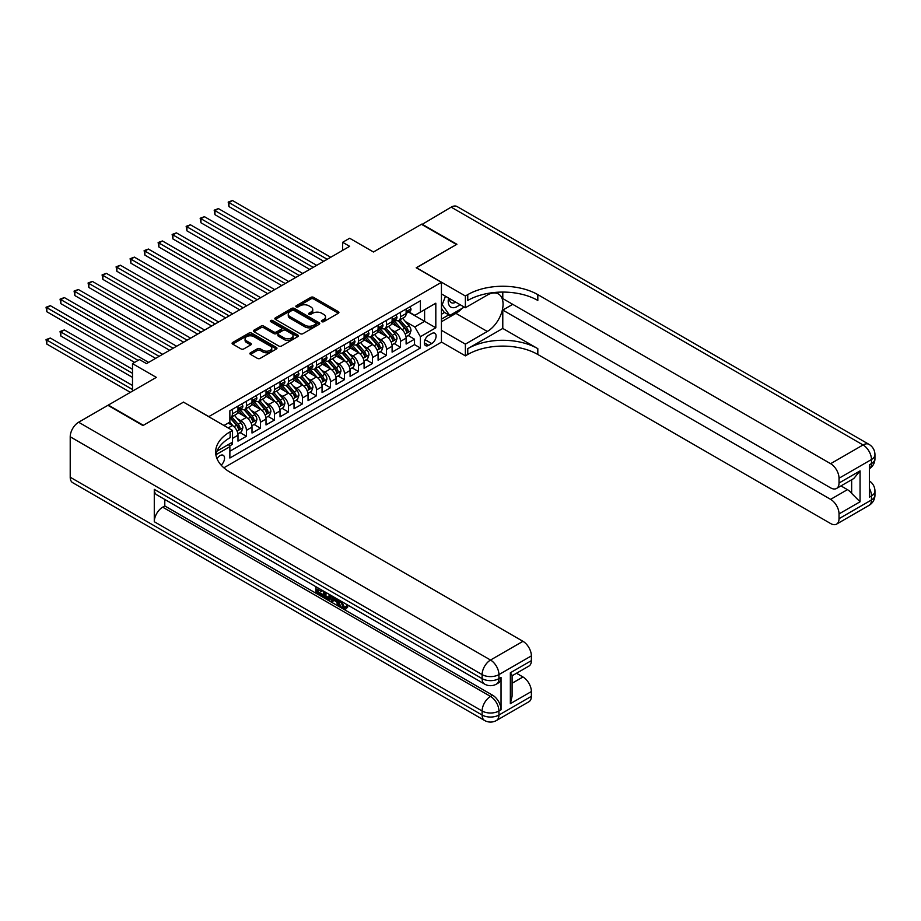 <?xml version="1.0" encoding="UTF-8"?>
<svg xmlns="http://www.w3.org/2000/svg" width="921" height="921" viewBox="0 0 921 921"><rect width="100%" height="100%" fill="white"/><g stroke="black" fill="none" stroke-linecap="round" stroke-linejoin="round"><path stroke-width="1.38" d="M321.809 321.671A1.358 0.783 0 0 0 323.743 321.671L338.352 313.232A1.946 1.128 0 0 0 338.916 312.438A1.946 1.128 0 0 0 338.352 311.643L313.601 297.356A1.946 1.128 0 0 0 310.849 297.356L296.228 305.784A1.358 0.783 0 0 0 298.162 306.9L300.05 305.807A6.228 3.592 0 0 1 308.846 305.807L310.918 307.004A6.228 3.592 0 0 1 312.737 309.537A6.228 3.592 0 0 1 310.918 312.081L309.019 313.175A1.358 0.783 0 0 0 310.953 314.28L312.841 313.198A6.228 3.592 0 0 1 321.636 313.198L323.708 314.383A6.228 3.592 0 0 1 325.527 316.928A6.228 3.592 0 0 1 323.708 319.46L321.809 320.554A1.358 0.783 0 0 0 321.809 321.671L321.809 320.554M221.155 465.151A6.343 3.661 120 0 0 224.379 459.648A6.343 3.661 120 0 0 223.227 455.285A6.343 3.661 120 0 0 220.061 455.596A6.343 3.661 120 0 0 217.011 458.727M250.477 352.766A1.946 1.128 0 0 0 249.902 353.56A1.946 1.128 0 0 0 250.477 354.355L257.42 358.373A1.946 1.128 0 0 0 260.171 358.373L276.392 349.001A1.946 1.128 0 0 0 276.968 348.207A1.946 1.128 0 0 0 276.392 347.413L251.64 333.126A1.946 1.128 0 0 0 248.889 333.126L232.668 342.485A1.946 1.128 0 0 0 232.092 343.28A1.946 1.128 0 0 0 232.668 344.074L241.049 348.921A1.946 1.128 0 0 0 243.8 348.921L250.754 344.915A1.946 1.128 0 0 0 251.318 344.12A1.946 1.128 0 0 0 250.754 343.326L246.586 340.92A5.204 3.005 0 0 1 245.067 338.801A5.204 3.005 0 0 1 248.279 336.027A5.204 3.005 0 0 1 253.943 336.672L270.244 346.077A5.204 3.005 0 0 1 271.764 348.207A5.204 3.005 0 0 1 268.552 350.982A5.204 3.005 0 0 1 262.888 350.325L260.171 348.76A1.946 1.128 0 0 0 257.42 348.76L250.477 352.766L250.477 354.355M183.636 402.212L208.848 416.603L441.424 282.333L416.2 267.769L456.482 244.514L421.461 224.298L373.466 251.997L349.658 238.251L342.647 242.292L349.658 246.333L146.508 363.622L139.497 359.581L132.497 363.622L132.497 391.126M183.636 402.051L143.354 425.306L108.321 405.079L156.317 377.38L132.497 363.622M300.188 333.678A1.946 1.128 0 0 0 302.94 333.678L319.161 324.307A1.946 1.128 0 0 0 319.737 323.513A1.946 1.128 0 0 0 319.161 322.718L294.409 308.431A1.946 1.128 0 0 0 291.658 308.431L275.437 317.803A1.946 1.128 0 0 0 274.861 318.585A1.946 1.128 0 0 0 275.437 319.38L300.188 333.678M271.235 321.959A1.358 0.783 0 0 1 272.616 322.154L272.616 320.531L297.782 335.071A1.946 1.128 0 0 1 298.346 335.854A1.946 1.128 0 0 1 297.782 336.649L281.55 346.02A1.946 1.128 0 0 1 278.798 346.02L254.046 331.733L254.046 330.144A1.946 1.128 0 0 0 253.482 330.938A1.946 1.128 0 0 0 254.046 331.733M254.046 330.144L260.988 326.138A1.946 1.128 0 0 1 263.74 326.138L273.779 331.928A1.946 1.128 0 0 0 276.53 331.928L281.135 329.269A1.946 1.128 0 0 0 281.711 328.475A1.946 1.128 0 0 0 281.135 327.68L270.693 321.648A1.358 0.783 0 0 1 272.616 320.531M229.479 446.029L232.391 444.348L230.561 443.3M232.529 438.361L237.986 435.207L237.986 441.113L246.402 436.266L240.024 432.582M237.273 418.618L240.795 420.655A7.921 4.57 60 0 1 246.402 430.36L251.997 427.125L251.997 433.031L260.413 428.173L254.035 424.489M251.283 410.536L254.806 412.562A7.921 4.57 60 0 1 260.413 422.267L266.008 419.032L266.008 424.938L274.423 420.091L268.046 416.407M265.294 402.442L268.817 404.469A7.921 4.57 60 0 1 274.423 414.185L280.019 410.95L280.019 416.845L288.434 411.998L282.056 408.314M279.305 394.349L282.828 396.387A7.921 4.57 60 0 1 288.434 406.092L294.029 402.857L294.029 408.763L302.433 403.905L296.067 400.232M293.315 386.267L296.838 388.294A7.921 4.57 60 0 1 302.433 397.999L308.04 394.764L308.04 400.67L316.444 395.823L310.078 392.139M307.326 378.174L310.849 380.212A7.921 4.57 60 0 1 316.444 389.917L322.051 386.682L322.051 392.588L330.455 387.729L324.088 384.045M321.337 370.092L324.86 372.119A7.921 4.57 60 0 1 330.455 381.824L336.061 378.589L336.061 384.494L344.466 379.636L338.099 375.964M335.348 361.999L338.87 364.025A7.921 4.57 60 0 1 344.466 373.742L350.072 370.507L350.072 376.401L358.476 371.554L352.11 367.87M349.358 353.906L352.881 355.943A7.921 4.57 60 0 1 358.476 365.649L364.083 362.414L364.083 368.319L372.487 363.461L366.121 359.789M363.369 345.824L366.892 347.85A7.921 4.57 60 0 1 372.487 357.555L378.094 354.32L378.094 360.226L386.498 355.379L380.131 351.695M377.38 337.731L380.891 339.768A7.921 4.57 60 0 1 386.498 349.473L392.104 346.238L392.104 352.144L400.508 347.286L400.508 341.38A7.921 4.57 -120 0 0 394.902 331.675L391.39 329.649M394.142 343.602L400.508 347.286M237.986 435.207A7.921 4.57 -120 0 0 232.391 425.502L228.189 423.073M251.997 427.125A7.921 4.57 -120 0 0 246.402 417.42L237.733 412.412M266.008 419.032A7.921 4.57 -120 0 0 260.413 409.327L251.744 404.331M280.019 410.95A7.921 4.57 -120 0 0 274.423 401.234L265.755 396.237M294.029 402.857A7.921 4.57 -120 0 0 288.434 393.152L279.765 388.144M308.04 394.764A7.921 4.57 -120 0 0 302.433 385.059L293.776 380.062M322.051 386.682A7.921 4.57 -120 0 0 316.444 376.977L307.787 371.969M336.061 378.589A7.921 4.57 -120 0 0 330.455 368.884L321.797 363.876M350.072 370.507A7.921 4.57 -120 0 0 344.466 360.79L335.808 355.794M364.083 362.414A7.921 4.57 -120 0 0 358.476 352.708L349.819 347.701M378.094 354.32A7.921 4.57 -120 0 0 372.487 344.615L363.83 339.619M392.104 346.238A7.921 4.57 -120 0 0 386.498 336.533L377.84 331.525M431.753 333.54L428.668 335.313A6.148 3.546 120 0 0 424.662 340.724A6.148 3.546 120 0 0 425.606 345.651A6.148 3.546 120 0 0 428.668 345.34L431.753 343.568A6.148 3.546 120 0 0 435.771 338.157A6.148 3.546 120 0 0 434.827 333.229A6.148 3.546 120 0 0 431.753 333.54M223.849 467.81L441.424 342.186L441.424 282.333M228.569 444.452L229.87 446.697L229.87 458.025L420.402 348.011L420.402 336.695L414.807 326.978L405.401 321.556M229.87 446.697L215.928 454.744M223.976 425.502L229.87 422.106L229.87 410.778L420.402 300.776L420.402 312.104L435.817 303.205L435.817 327.795L420.402 336.695M240.715 408.959L240.795 409.005A7.921 4.57 60 0 0 244.756 409.396L250.362 406.161A7.921 4.57 -120 0 0 251.997 402.535L251.997 397.999M254.726 400.877L254.806 400.911A7.921 4.57 60 0 0 258.766 401.303L264.373 398.068A7.921 4.57 -120 0 0 266.008 394.441L266.008 389.917M268.736 392.783L268.817 392.83A7.921 4.57 60 0 0 272.777 393.221L278.384 389.986A7.921 4.57 -120 0 0 280.019 386.36L280.019 381.824M282.747 384.69L282.828 384.736A7.921 4.57 60 0 0 286.788 385.128L292.394 381.893A7.921 4.57 -120 0 0 294.029 378.266L294.029 373.742M296.758 376.608L296.838 376.643A7.921 4.57 60 0 0 300.799 377.046L306.405 373.811A7.921 4.57 -120 0 0 308.04 370.173L308.04 365.649M310.768 368.515L310.849 368.561A7.921 4.57 60 0 0 314.809 368.953L320.416 365.718A7.921 4.57 -120 0 0 322.051 362.091L322.051 357.555M324.779 360.433L324.86 360.468A7.921 4.57 60 0 0 328.82 360.859L334.427 357.624A7.921 4.57 -120 0 0 336.061 353.998L336.061 349.473M338.79 352.34L338.87 352.386A7.921 4.57 60 0 0 342.831 352.778L348.437 349.543A7.921 4.57 -120 0 0 350.072 345.916L350.072 341.38M352.801 344.247L352.881 344.293A7.921 4.57 60 0 0 356.841 344.684L362.448 341.449A7.921 4.57 -120 0 0 364.083 337.823L364.083 333.287M366.811 336.165L366.892 336.2A7.921 4.57 60 0 0 370.852 336.602L376.459 333.356A7.921 4.57 -120 0 0 378.094 329.73L378.094 325.205M380.822 328.072L380.891 328.118A7.921 4.57 60 0 0 384.863 328.509L390.458 325.274A7.921 4.57 -120 0 0 392.104 321.648L392.104 317.112M229.87 451.232L414.519 344.615L414.519 339.193L406.115 344.051L406.115 338.145A7.921 4.57 -120 0 0 400.508 328.44L391.851 323.432M394.833 319.99L394.902 320.024A7.921 4.57 -120 0 0 398.874 320.416A7.921 4.57 -120 0 0 400.508 316.789L400.508 312.265M398.874 320.416L404.469 317.181A7.921 4.57 -120 0 0 406.115 313.554L406.115 309.03M232.391 409.327L232.391 413.851A7.921 4.57 60 0 1 230.745 417.489A7.921 4.57 60 0 1 229.87 417.8M230.745 417.489L236.352 414.254A7.921 4.57 -120 0 0 237.986 410.616L237.986 406.092M246.402 401.234L246.402 405.77A7.921 4.57 60 0 1 244.756 409.396M260.413 393.152L260.413 397.676A7.921 4.57 60 0 1 258.766 401.303M274.423 385.059L274.423 389.595A7.921 4.57 60 0 1 272.777 393.221M288.434 376.977L288.434 381.501A7.921 4.57 60 0 1 286.788 385.128M302.433 368.884L302.433 373.408A7.921 4.57 60 0 1 300.799 377.046M316.444 360.79L316.444 365.326A7.921 4.57 60 0 1 314.809 368.953M330.455 352.708L330.455 357.233A7.921 4.57 60 0 1 328.82 360.859M344.466 344.615L344.466 349.151A7.921 4.57 60 0 1 342.831 352.778M358.476 336.533L358.476 341.058A7.921 4.57 60 0 1 356.841 344.684M372.487 328.44L372.487 332.965A7.921 4.57 60 0 1 370.852 336.602M386.498 320.347L386.498 324.883A7.921 4.57 60 0 1 384.863 328.509M386.498 349.473L386.498 355.379M372.487 357.555L372.487 363.461M358.476 365.649L358.476 371.554M344.466 373.742L344.466 379.636M330.455 381.824L330.455 387.729M316.444 389.917L316.444 395.823M302.433 397.999L302.433 403.905M288.434 406.092L288.434 411.998M274.423 414.185L274.423 420.091M260.413 422.267L260.413 428.173M246.402 430.36L246.402 436.266M232.391 442.253L232.391 444.348M414.807 326.978L424.604 321.325L424.604 309.675L435.817 303.205M408.567 312.058L435.817 327.795M408.843 311.897L414.807 315.339L420.402 312.104M342.647 242.292L342.647 250.385M408.141 335.52L414.519 339.193M414.519 344.615L420.402 348.011M322.362 321.855L323.708 321.084A6.228 3.592 0 0 0 325.527 318.539L325.527 316.928M312.737 309.537L312.737 311.16A6.228 3.592 0 0 1 310.918 313.693L309.571 314.475M338.318 313.244L313.601 298.968A1.946 1.128 0 0 0 310.849 298.968L296.781 307.096M319.138 324.319L294.409 310.043A1.946 1.128 0 0 0 291.658 310.043L275.46 319.403M315.73 324.065A1.358 0.783 0 0 0 315.73 322.96L293.995 310.412A1.358 0.783 0 0 0 292.072 310.412L290.08 311.563A6.228 3.592 0 0 0 288.261 314.107A6.228 3.592 0 0 0 290.08 316.651L304.932 325.217A6.228 3.592 0 0 0 313.739 325.217L315.73 324.065L315.73 325.689A1.358 0.783 0 0 0 316.122 325.136L316.122 323.513M288.261 314.107L288.261 315.719A6.228 3.592 0 0 0 290.08 318.263L290.08 316.651M315.73 325.689L313.739 326.84A6.228 3.592 0 0 1 304.932 326.84L290.08 318.263M254.069 331.744L260.988 327.749L260.988 326.138M281.711 328.475L281.711 330.098A1.946 1.128 0 0 1 281.135 330.892L276.53 333.552A1.946 1.128 0 0 1 273.779 333.552L263.74 327.749A1.946 1.128 0 0 0 260.988 327.749M272.616 322.154L297.759 336.672M284.198 337.949A5.204 3.005 0 0 0 289.873 338.594A5.204 3.005 0 0 0 293.085 335.82A5.204 3.005 0 0 0 291.554 333.701L285.821 330.386A1.946 1.128 0 0 0 283.069 330.386L278.464 333.045A1.946 1.128 0 0 0 277.889 333.839A1.946 1.128 0 0 0 278.464 334.634L284.198 337.949L284.198 339.561A5.204 3.005 0 0 0 289.873 340.217A5.204 3.005 0 0 0 293.085 337.443L293.085 335.82M277.889 333.839L277.889 335.451A1.946 1.128 0 0 0 278.464 336.246L278.464 334.634M284.198 339.561L278.464 336.246M271.764 348.207L271.764 349.819A5.204 3.005 0 0 1 268.552 352.593A5.204 3.005 0 0 1 262.888 351.949L260.171 350.383A1.946 1.128 0 0 0 257.42 350.383L250.5 354.378M245.067 338.801L245.067 340.413A5.204 3.005 0 0 0 246.586 342.543L246.586 340.92M250.754 343.326L250.754 344.915L246.586 342.543M276.369 349.013L251.64 334.737A1.946 1.128 0 0 0 248.889 334.737L232.691 344.097M406 336.764L409.615 334.668L411.019 330.627A5.25 3.028 -120 0 0 408.97 325.689L402.569 318.286M401.291 328.947L393.969 320.485M397.124 326.483L392.876 321.567A12.583 7.264 -120 0 0 392.496 321.13M228.949 238.942L295.71 277.474L200.939 222.755L200.939 218.714L204.439 216.688L302.721 273.433M398.16 320.704L404.63 328.198A5.25 3.028 60 0 1 406.506 331.813C407.289 332.872 407.853 332.55 408.187 330.846A5.25 3.028 -120 0 0 406.311 327.231L399.91 319.817M398.54 320.577L405.493 328.636A2.671 1.543 60 0 1 406.173 329.683L408.187 330.846M406.506 331.813L406.886 332.435M409.833 306.877L411.019 308.949A5.25 3.028 60 0 1 409.937 311.263L407.266 312.806A5.25 3.028 -120 0 0 408.187 311.597L408.072 311.125M327.231 259.285L228.949 202.539L232.46 200.513L330.743 257.258M406.288 313.048L406.311 313.048A5.25 3.028 -120 0 0 407.266 312.806M407.508 311.206L408.187 311.597L406.506 312.564A5.25 3.028 60 0 1 406.115 313.313M323.732 261.299L228.949 206.58L228.949 202.539L228.189 202.09L232.46 200.513M228.949 206.58L228.189 202.09M448.585 298.036A12.882 7.437 120 0 0 452.775 307.695A12.882 7.437 120 0 0 459.89 304.563M449.425 298.519A8.819 5.089 120 0 0 451.255 302.641A8.819 5.089 120 0 0 452.545 303.044A8.819 5.089 120 0 0 455.734 302.169M464.253 307.084L449.759 315.454L444.152 312.219L441.424 308.328M449.759 315.454L442.195 304.701L445.476 296.24M441.424 304.252L442.195 304.701M421.876 224.54L451.163 207.144L863.058 444.958A11.892 6.861 120 0 1 869.01 444.371A11.892 11.892 0 0 1 874.95 454.663A11.892 6.861 180 0 1 871.473 459.521L839.031 478.241A11.892 6.861 -120 0 0 830.627 463.689L863.058 444.958A11.892 6.861 60 0 1 871.473 459.521L871.473 463.562L869.366 464.771L869.366 497.133L871.473 495.912L871.473 499.965A11.892 6.861 60 0 1 869.01 505.399L836.567 524.13A11.892 6.861 -120 0 0 839.031 518.684L871.473 499.965A11.892 6.861 0 0 0 874.95 495.107A11.892 11.892 0 0 1 869.01 505.399M421.876 224.056L456.908 244.272L416.338 267.85M441.424 330.305L465.381 344.132L487.301 331.468A22.288 12.871 120 0 0 501.864 311.828A22.288 12.871 120 0 0 498.445 293.972A22.288 12.871 120 0 0 487.301 295.077L465.381 307.729L465.381 295.998L467.764 294.628A49.538 28.597 180 0 1 537.818 294.628L830.627 463.689M465.381 344.132L465.381 355.863L467.764 354.481A49.538 28.597 180 0 1 537.818 354.481L830.627 523.542A11.892 6.861 -120 0 0 836.567 524.13M502.785 328.44L467.764 348.656A49.538 28.597 180 0 1 537.818 348.656L502.785 328.44L502.785 310.078L512.732 304.333M502.785 292.072L502.785 298.588L830.627 487.865A11.892 6.861 -120 0 0 836.567 488.452A11.892 6.861 -120 0 0 839.031 483.018L860.053 470.884L860.053 501.784L851.649 493.38L851.649 479.76M860.053 501.784L839.031 513.918L839.031 518.684M839.031 513.918A11.892 6.861 -120 0 0 830.627 499.355L847.435 489.65A11.892 6.861 60 0 1 851.649 493.38M502.785 310.078L830.627 499.355M451.163 207.144A11.892 6.861 -60 0 1 457.104 206.557L869.01 444.371M441.424 293.903L465.381 307.729M416.338 267.689L465.381 295.998M441.424 342.025L465.381 355.863M839.031 478.241L839.031 483.018M840.977 485.92L847.435 489.65M467.764 294.628L467.764 300.453A49.538 28.597 180 0 1 537.818 300.453L537.818 294.628M836.567 488.452L853.767 478.529L860.053 470.884M462.1 308.328A22.288 12.871 -60 0 1 455.918 313.359L441.424 321.728M441.424 319.138L448.78 314.89M441.424 314.28L444.578 312.461M341.691 601.54L344.293 606.974L345.271 607.319M340.689 601.01L343.176 607.618L344.811 607.825L346.653 605.903L347.839 606.904L345.732 609.126L343.28 608.804C340.701 607.054 339.4 604.613 339.389 601.505L339.481 600.308M333.828 600.239L332.17 602.265L330.915 601.54L333.034 596.589M338.364 599.663L340.045 605.511L338.916 606.156L337.662 605.431L336.706 601.897L333.126 599.824L332.17 602.265M318.206 589.716L318.206 591.777L323.156 594.644L323.156 595.76L322.039 596.417L315.891 592.859L315.891 586.689M322.615 590.58L321.498 591.616L317.077 589.072L317.077 592.433L318.206 591.777M154.279 489.362L482.12 678.639A11.892 6.861 120 0 0 484.584 684.084L156.743 494.807A11.892 6.861 -60 0 1 154.279 489.362L154.279 521.723A11.892 6.861 -60 0 1 162.683 507.16L164.79 505.951L492.631 695.228A11.892 6.861 60 0 1 501.036 709.78L501.036 677.43A11.892 6.861 60 0 1 498.572 682.875L496.477 684.084A11.892 6.861 -120 0 0 498.929 678.639L501.036 677.43M164.79 505.951L164.79 499.458M331.675 595.806L330.512 598.984L329.384 599.629L323.651 597.349L323.651 591.178M142.928 425.548L183.486 402.132L232.529 430.441L230.146 431.811A49.538 28.597 -0 0 0 215.641 452.038A49.538 28.597 -0 0 0 230.146 472.254L522.967 641.315A11.892 6.861 60 0 1 531.371 655.879L498.929 674.598L498.929 678.639A11.892 6.861 -0 0 1 482.12 678.639L482.12 674.598L70.215 436.784A11.892 6.861 -60 0 1 78.619 422.232L107.907 405.321L142.928 425.548M232.529 430.441L232.529 442.172L217.034 451.106M510.349 672.779L512.099 675.404L512.088 696.195L510.349 703.679L510.349 672.779L531.371 660.645L531.371 655.879M531.371 660.645A11.892 6.861 60 0 1 528.907 666.09L512.088 675.795M70.215 477.228L482.12 715.041A11.892 6.861 120 0 0 484.584 720.487L72.678 482.673A11.892 6.861 -60 0 1 70.215 477.228L70.215 436.784M516.497 673.251L522.967 676.981A11.892 6.861 60 0 1 531.371 691.544L510.349 703.679M501.036 709.78L498.929 711L498.929 715.041L531.371 696.322L531.371 691.544M531.371 696.322A11.892 6.861 60 0 1 528.907 701.756L496.477 720.487A11.892 6.861 -120 0 0 498.929 715.041A11.892 6.861 -0 0 1 482.12 715.041L482.12 711L154.279 521.723M230.146 431.811L230.146 437.636A49.538 28.597 -0 0 0 215.894 454.951M317.077 592.433L322.039 595.288L323.156 594.644M322.039 595.288L322.039 596.417M317.077 587.379L321.993 590.211M321.498 590.499L321.498 591.616M330.466 595.104L329.384 599.629M324.837 591.858L324.837 596.912L328.555 598.374L329.281 594.425M330.547 596.417L331.652 595.783M325.965 592.502L325.965 596.267L329.683 597.717M324.837 596.912L325.965 596.267M326.575 597.913L327.692 597.257M336.798 598.765L338.916 606.156M334.139 597.234L333.483 598.915L336.349 600.573L335.693 598.12M334.853 597.637L334.599 598.27L335.935 599.03M333.483 598.915L334.599 598.27M343.176 607.618L344.293 606.974M340.574 602.184L341.645 601.563M345.536 606.548L346.722 607.549L347.839 606.904M346.722 607.549L345.732 609.126M391.989 344.845L395.604 342.762L397.009 338.709A5.25 3.028 -120 0 0 394.959 333.782L388.558 326.368M387.281 337.04L379.959 328.567M383.113 334.576L378.865 329.66A12.583 7.264 -120 0 0 378.485 329.223M214.95 247.024L281.699 285.568L186.928 230.849L186.928 226.808L190.428 224.782L288.71 281.527M384.149 328.797L390.619 336.292A5.25 3.028 60 0 1 392.496 339.907C393.279 340.966 393.843 340.643 394.176 338.94A5.25 3.028 -120 0 0 392.3 335.313L385.899 327.911M384.529 328.67L391.483 336.729A2.671 1.543 60 0 1 392.162 337.777L394.176 338.94M392.496 339.907L392.876 340.528M377.978 352.939L381.593 350.843L382.998 346.803A5.25 3.028 -120 0 0 380.949 341.875L374.548 334.461M373.27 345.133L365.948 336.66M369.102 342.658L364.854 337.742A12.583 7.264 -120 0 0 364.474 337.305M200.939 255.117L267.689 293.661L172.918 238.942L172.918 234.89L176.418 232.875L274.7 289.608M370.138 336.879L376.608 344.373A5.25 3.028 60 0 1 378.485 348C379.268 349.047 379.832 348.725 380.166 347.021A5.25 3.028 -120 0 0 378.289 343.406L371.888 335.992M370.518 336.764L377.472 344.811A2.671 1.543 60 0 1 378.151 345.859L380.166 347.021M378.485 348L378.865 348.622M363.968 361.02L367.583 358.937L368.987 354.884A5.25 3.028 -120 0 0 366.938 349.957L360.537 342.543M359.259 353.215L351.937 344.742M355.092 350.751L350.843 345.836A12.583 7.264 -120 0 0 350.464 345.398M186.928 263.199L253.678 301.743L158.907 247.024L158.907 242.983L162.407 240.957L260.689 297.702M356.128 344.972L362.598 352.467A5.25 3.028 60 0 1 364.474 356.082C365.257 357.141 365.821 356.818 366.155 355.115A5.25 3.028 -120 0 0 364.279 351.5L357.878 344.086M356.508 344.845L363.461 352.904A2.671 1.543 60 0 1 364.14 353.952L366.155 355.115M364.474 356.082L364.854 356.703M349.957 369.114L353.572 367.019L354.976 362.978A5.25 3.028 -120 0 0 352.927 358.05L346.526 350.636M345.248 361.308L337.938 352.835M341.081 358.845L336.844 353.929A12.583 7.264 -120 0 0 336.453 353.491M172.918 271.292L239.667 309.836L144.896 255.117L144.896 251.065L148.396 249.05L246.678 305.795M342.117 353.054L348.587 360.56A5.25 3.028 60 0 1 350.464 364.175C351.246 365.234 351.81 364.9 352.144 363.196A5.25 3.028 -120 0 0 350.268 359.581L343.867 352.179M342.497 352.939L349.45 360.997A2.671 1.543 60 0 1 350.13 362.034L352.144 363.196M350.464 364.175L350.843 364.797M395.823 314.97L397.009 317.031A5.25 3.028 60 0 1 395.926 319.357L393.255 320.888A5.25 3.028 -120 0 0 394.176 319.679L394.061 319.219M313.232 267.366L214.95 210.621L218.45 208.607L316.732 265.352M392.277 321.141L392.3 321.141A5.25 3.028 -120 0 0 393.255 320.888M393.497 319.288L394.176 319.679L392.496 320.658A5.25 3.028 60 0 1 392.104 321.406M309.721 269.393L214.95 214.674L214.95 210.621L214.179 210.184L218.45 208.607M214.95 214.674L214.179 210.184M381.812 323.064L382.998 325.125A5.25 3.028 60 0 1 381.916 327.45L379.245 328.981A5.25 3.028 -120 0 0 380.166 327.772L380.051 327.312M299.221 275.46L200.168 218.265L204.439 216.688M378.266 329.223L378.289 329.223A5.25 3.028 -120 0 0 379.245 328.981M379.487 327.381L380.166 327.772L378.485 328.739A5.25 3.028 60 0 1 378.094 329.488M200.939 222.755L200.168 218.265M367.801 331.146L368.987 333.206A5.25 3.028 60 0 1 367.905 335.532L365.234 337.074A5.25 3.028 -120 0 0 366.155 335.866L366.04 335.394M285.211 283.541L186.157 226.359L190.428 224.782M364.255 337.316L364.279 337.316A5.25 3.028 -120 0 0 365.234 337.074M365.476 335.474L366.155 335.866L364.474 336.833A5.25 3.028 60 0 1 364.083 337.581M186.928 230.849L186.157 226.359M353.791 339.239L354.976 341.3A5.25 3.028 60 0 1 353.894 343.625L351.223 345.156A5.25 3.028 -120 0 0 352.144 343.947L352.029 343.487M271.2 291.635L172.146 234.452L176.418 232.875M350.245 345.41L350.268 345.41A5.25 3.028 -120 0 0 351.223 345.156M351.465 343.556L352.144 343.947L350.464 344.926A5.25 3.028 60 0 1 350.072 345.663M172.918 238.942L172.146 234.452M335.946 377.207L339.561 375.112L340.966 371.071A5.25 3.028 -120 0 0 338.916 366.132L332.516 358.73M331.238 369.39L323.927 360.928M327.07 366.926L322.834 362.011A12.583 7.264 -120 0 0 322.442 361.573M158.907 279.385L225.657 317.929L130.886 263.199L130.886 259.158L134.385 257.132L232.668 313.877M328.106 361.147L334.576 368.642A5.25 3.028 60 0 1 336.453 372.257C337.236 373.316 337.8 372.993 338.134 371.29A5.25 3.028 -120 0 0 336.257 367.675L329.856 360.261M328.486 361.02L335.44 369.079A2.671 1.543 60 0 1 336.119 370.127L338.134 371.29M336.453 372.257L336.833 372.878M339.78 347.321L340.966 349.393A5.25 3.028 60 0 1 339.884 351.707L337.213 353.25A5.25 3.028 -120 0 0 338.134 352.041L338.019 351.569M257.189 299.728L158.136 242.534L162.407 240.957M336.234 353.491L336.257 353.491A5.25 3.028 -120 0 0 337.213 353.25M337.454 351.649L338.134 352.041L336.453 353.008A5.25 3.028 60 0 1 336.061 353.756M158.907 247.024L158.136 242.534M321.936 385.289L325.55 383.205L326.955 379.153A5.25 3.028 -120 0 0 324.917 374.225L318.505 366.811M317.227 377.483L309.917 369.01M313.059 375.02L308.823 370.104A12.583 7.264 -120 0 0 308.431 369.666M144.896 287.467L211.646 326.011L116.875 271.292L116.875 267.251L120.375 265.225L218.657 321.97M314.096 369.24L320.566 376.735A5.25 3.028 60 0 1 322.442 380.35C323.225 381.409 323.789 381.087 324.123 379.383A5.25 3.028 -120 0 0 322.246 375.768L315.845 368.354M314.475 369.114L321.429 377.173A2.671 1.543 60 0 1 322.108 378.22L324.123 379.383M322.442 380.35L322.822 380.972M325.769 355.414L326.955 357.475A5.25 3.028 60 0 1 325.873 359.8L323.202 361.343A5.25 3.028 -120 0 0 324.123 360.123L324.008 359.662M243.179 307.81L144.125 250.627L148.396 249.05M322.223 361.585L322.246 361.585A5.25 3.028 -120 0 0 323.202 361.343M323.444 359.731L324.123 360.123L322.442 361.101A5.25 3.028 60 0 1 322.051 361.849M144.896 255.117L144.125 250.627M307.925 393.382L311.551 391.287L312.944 387.246A5.25 3.028 -120 0 0 310.907 382.319L304.506 374.905M303.216 385.577L295.906 377.103M299.049 383.101L294.812 378.186A12.583 7.264 -120 0 0 294.421 377.748M130.886 295.56L197.647 334.104L102.864 279.385L102.864 275.333L106.364 273.318L204.646 330.052M300.085 377.322L306.555 384.817A5.25 3.028 60 0 1 308.431 388.443C309.214 389.491 309.778 389.169 310.112 387.465A5.25 3.028 -120 0 0 308.236 383.85L301.835 376.436M300.465 377.207L307.418 385.254A2.671 1.543 60 0 1 308.098 386.302L310.112 387.465M308.431 388.443L308.811 389.065M311.759 363.507L312.944 365.568A5.25 3.028 60 0 1 311.862 367.893L309.203 369.425A5.25 3.028 -120 0 0 310.112 368.216L309.997 367.755M229.168 315.903L130.114 258.709L134.385 257.132M308.213 369.678L308.236 369.678A5.25 3.028 -120 0 0 309.203 369.425M309.433 367.824L310.112 368.216L308.431 369.183A5.25 3.028 60 0 1 308.04 369.931M130.886 263.199L130.114 258.709M293.914 401.464L297.541 399.38L298.934 395.328A5.25 3.028 -120 0 0 296.896 390.4L290.495 382.986M289.206 393.658L281.895 385.197M285.038 391.195L280.801 386.279A12.583 7.264 -120 0 0 280.41 385.841M116.875 303.642L183.636 342.186L88.853 287.467L88.853 283.426L92.353 281.4L190.635 338.145M286.074 385.415L292.544 392.91A5.25 3.028 60 0 1 294.421 396.525C295.204 397.584 295.768 397.262 296.101 395.558A5.25 3.028 -120 0 0 294.225 391.943L287.824 384.529M286.454 385.289L293.408 393.348A2.671 1.543 60 0 1 294.087 394.395L296.101 395.558M294.421 396.525L294.801 397.147M297.748 371.589L298.934 373.65A5.25 3.028 60 0 1 297.851 375.975L295.192 377.518A5.25 3.028 -120 0 0 296.101 376.309L295.986 375.837M215.157 323.985L116.104 266.802L120.375 265.225M294.213 377.76L294.225 377.76A5.25 3.028 -120 0 0 295.192 377.518M295.422 375.918L296.101 376.309L294.421 377.276A5.25 3.028 60 0 1 294.029 378.024M116.875 271.292L116.104 266.802M279.903 409.557L283.53 407.462L284.923 403.421A5.25 3.028 -120 0 0 282.885 398.494L276.484 391.08M275.195 401.752L267.884 393.279M271.039 399.288L266.791 394.372A12.583 7.264 -120 0 0 266.399 393.935M102.864 311.735L169.625 350.279L74.843 295.56L74.843 291.508L78.343 289.493L176.625 346.238M272.063 393.509L278.533 401.003A5.25 3.028 60 0 1 280.41 404.618C281.204 405.677 281.757 405.344 282.091 403.651A5.25 3.028 -120 0 0 280.214 400.025L273.813 392.622M272.443 393.382L279.397 401.441A2.671 1.543 60 0 1 280.076 402.477L282.091 403.651M280.41 404.618L280.79 405.24M283.737 379.682L284.923 381.743A5.25 3.028 60 0 1 283.841 384.069L281.181 385.6A5.25 3.028 -120 0 0 282.091 384.391L281.976 383.93M201.146 332.078L102.093 274.895L106.364 273.318M280.203 385.853L280.214 385.853A5.25 3.028 -120 0 0 281.181 385.6M281.412 383.999L282.091 384.391L280.41 385.369A5.25 3.028 60 0 1 280.019 386.118M102.864 279.385L102.093 274.895M265.893 417.65L269.519 415.555L270.912 411.514A5.25 3.028 -120 0 0 268.874 406.575L262.473 399.173M261.184 409.845L253.874 401.372M257.028 407.37L252.78 402.454A12.583 7.264 -120 0 0 252.389 402.017M88.853 319.829L155.614 358.373L60.832 303.642L60.832 299.601L64.332 297.575L162.614 354.32M258.053 401.591L264.523 409.085A5.25 3.028 60 0 1 266.399 412.7C267.194 413.759 267.746 413.437 268.08 411.733A5.25 3.028 -120 0 0 266.204 408.118L259.803 400.704M258.433 401.464L265.386 409.523A2.671 1.543 60 0 1 266.065 410.57L268.08 411.733M266.399 412.7L266.779 413.333M269.726 387.776L270.912 389.836A5.25 3.028 60 0 1 269.83 392.15L267.171 393.693A5.25 3.028 -120 0 0 268.08 392.484L267.965 392.012M187.136 340.171L88.082 282.977L92.353 281.4M266.192 393.935L266.204 393.935A5.25 3.028 -120 0 0 267.171 393.693M267.401 392.093L268.08 392.484L266.399 393.451A5.25 3.028 60 0 1 266.008 394.2M88.853 287.467L88.082 282.977M251.882 425.732L255.508 423.648L256.901 419.596A5.25 3.028 -120 0 0 254.864 414.669L248.463 407.255M247.173 417.927L239.863 409.454M243.017 415.463L238.769 410.547A12.583 7.264 -120 0 0 238.378 410.11M74.843 327.911L134.593 362.414L46.821 311.735L46.821 307.695L50.321 305.668L148.603 362.414M244.042 409.684L250.512 417.178A5.25 3.028 60 0 1 252.389 420.793C253.183 421.853 253.736 421.53 254.069 419.826A5.25 3.028 -120 0 0 252.193 416.211L245.792 408.797M244.422 409.557L251.375 417.616A2.671 1.543 60 0 1 252.055 418.664L254.069 419.826M252.389 420.793L252.768 421.415M255.716 395.857L256.901 397.918A5.25 3.028 60 0 1 255.819 400.244L253.16 401.786A5.25 3.028 -120 0 0 254.069 400.577L253.954 400.105M173.125 348.253L74.071 291.071L78.343 289.493M252.181 402.028L252.193 402.028A5.25 3.028 -120 0 0 253.16 401.786M253.39 400.186L254.069 400.577L252.389 401.544A5.25 3.028 60 0 1 251.997 402.293M74.843 295.56L74.071 291.071M237.871 433.826L241.498 431.73L242.891 427.689A5.25 3.028 -120 0 0 240.853 422.762L234.452 415.348M233.163 426.02L229.813 422.14M229.007 423.545L228.454 422.923M132.497 369.286L64.332 329.937L60.832 331.963L60.832 336.004L132.497 377.38M230.031 417.766L236.501 425.26A5.25 3.028 60 0 1 238.378 428.887C239.172 429.934 239.725 429.612 240.059 427.908A5.25 3.028 -120 0 0 238.182 424.293L231.781 416.879M230.411 417.65L237.365 425.698A2.671 1.543 60 0 1 238.044 426.745L240.059 427.908M238.378 428.887L238.758 429.508M60.832 336.004L60.061 331.514L132.497 373.327M60.061 331.514L64.332 329.937M241.705 403.951L242.891 406.011A5.25 3.028 60 0 1 241.809 408.337L239.149 409.868A5.25 3.028 -120 0 0 240.059 408.659L239.944 408.199M159.114 356.346L60.061 299.152L64.332 297.575M238.171 410.121L238.182 410.121A5.25 3.028 -120 0 0 239.149 409.868M239.379 408.268L240.059 408.659L238.378 409.626A5.25 3.028 60 0 1 237.986 410.375M60.832 303.642L60.061 299.152M132.497 385.462L50.321 338.03L46.821 340.045L46.821 344.086L130.391 392.346M46.821 344.086L46.05 339.607L132.497 389.514M46.05 339.607L50.321 338.03M138.092 360.387L46.05 307.246L50.321 305.668M46.821 311.735L46.05 307.246M228.189 427.931L232.391 425.502M240.795 420.655L246.402 417.42M254.806 412.562L260.413 409.327M268.817 404.469L274.423 401.234M282.828 396.387L288.434 393.152M296.838 388.294L302.433 385.059M310.849 380.212L316.444 376.977M324.86 372.119L330.455 368.884M338.87 364.025L344.466 360.79M352.881 355.943L358.476 352.708M366.892 347.85L372.487 344.615M380.891 339.768L386.498 336.533M394.902 331.675L400.508 328.44M400.508 316.789L406.115 313.554M232.391 413.851L237.986 410.616M246.402 405.77L251.997 402.535M260.413 397.676L266.008 394.441M274.423 389.595L280.019 386.36M288.434 381.501L294.029 378.266M302.433 373.408L308.04 370.173M316.444 365.326L322.051 362.091M330.455 357.233L336.061 353.998M344.466 349.151L350.072 345.916M358.476 341.058L364.083 337.823M372.487 332.965L378.094 329.73M386.498 324.883L392.104 321.648M400.508 341.38L406.115 338.145M425.03 339.688L431.753 343.568M424.328 342.842L428.668 345.34M323.708 321.084L323.708 319.46M309.019 314.28L309.019 313.175M310.918 313.693L310.918 312.081M296.228 306.9L296.228 305.784M310.849 298.968L310.849 297.356M313.601 298.968L313.601 297.356M338.352 313.232L338.352 311.643M275.437 319.38L275.437 317.803M291.658 310.043L291.658 308.431M294.409 310.043L294.409 308.431M319.161 324.307L319.161 322.718M304.932 326.84L304.932 325.217M313.739 326.84L313.739 325.217M263.74 327.749L263.74 326.138M273.779 333.552L273.779 331.928M276.53 333.552L276.53 331.928M281.135 330.892L281.135 329.269M297.782 336.649L297.782 335.071M257.42 350.383L257.42 348.76M260.171 350.383L260.171 348.76M262.888 351.949L262.888 350.325M232.668 344.074L232.668 342.485M248.889 334.737L248.889 333.126M251.64 334.737L251.64 333.126M276.392 349.001L276.392 347.413M405.194 334.07L410.985 330.72M406.311 327.231L408.97 325.689M402.132 329.649L404.63 328.198M410.985 308.88L406.115 311.701M467.764 348.656L467.764 354.481M537.818 348.656L537.818 354.481M869.366 488.28A11.892 6.861 60 0 1 871.473 495.912A11.892 6.861 180 0 0 874.95 491.066A11.892 11.892 0 0 0 869.366 480.981M871.473 463.562A11.892 6.861 60 0 1 869.366 468.766A11.892 11.892 0 0 0 874.95 458.704A11.892 6.861 0 0 1 871.473 463.562M455.918 313.359L487.301 331.468M78.619 422.232L490.525 660.035L522.967 641.315M162.683 507.16L490.525 696.437L492.631 695.228M512.088 683.255L522.967 676.981M490.525 660.035A11.892 6.861 120 0 0 482.12 674.598A11.892 6.861 180 0 0 498.929 674.598A11.892 6.861 -120 0 0 490.525 660.035M490.525 696.437A11.892 6.861 120 0 0 482.12 711A11.892 6.861 180 0 0 498.929 711A11.892 6.861 -120 0 0 490.525 696.437M391.183 342.151L396.974 338.813M392.3 335.313L394.959 333.782M388.121 337.731L390.619 336.292M377.173 350.245L382.963 346.906M378.289 343.406L380.949 341.875M374.11 345.824L376.608 344.373M363.162 358.327L368.953 354.988M364.279 351.5L366.938 349.957M360.099 353.917L362.598 352.467M349.151 366.42L354.942 363.081M350.268 359.581L352.927 358.05M346.089 361.999L348.587 360.56M396.974 316.974L392.104 319.783M382.963 325.067L378.094 327.876M368.953 333.149L364.083 335.958M354.942 341.242L350.072 344.051M335.14 374.513L340.931 371.163M336.257 367.675L338.916 366.132M332.078 370.092L334.576 368.642M340.931 349.324L336.061 352.144M321.13 382.595L326.92 379.256M322.246 375.768L324.917 374.225M318.067 378.174L320.566 376.735M326.92 357.417L322.051 360.226M307.119 390.688L312.91 387.35M308.236 383.85L310.907 382.319M304.057 386.267L306.555 384.817M312.91 365.51L308.04 368.319M293.12 398.781L298.899 395.431M294.225 391.943L296.896 390.4M290.046 394.361L292.544 392.91M298.899 373.592L294.029 376.401M279.109 406.863L284.888 403.525M280.214 400.025L282.885 398.494M276.035 402.442L278.533 401.003M284.888 381.685L280.019 384.494M265.098 414.957L270.878 411.618M266.204 408.118L268.874 406.575M262.025 410.536L264.523 409.085M270.878 389.767L266.008 392.588M251.088 423.038L256.867 419.7M252.193 416.211L254.864 414.669M248.014 418.618L250.512 417.178M256.867 397.86L251.997 400.67M237.077 431.132L242.856 427.793M238.182 424.293L240.853 422.762M234.003 426.711L236.501 425.26M242.856 405.954L237.986 408.763M874.95 491.066L874.95 495.107M874.95 454.663L874.95 458.704M484.584 684.084A11.892 11.892 0 0 0 496.477 684.084M484.584 720.487A11.892 11.892 0 0 0 496.477 720.487"/></g></svg>
